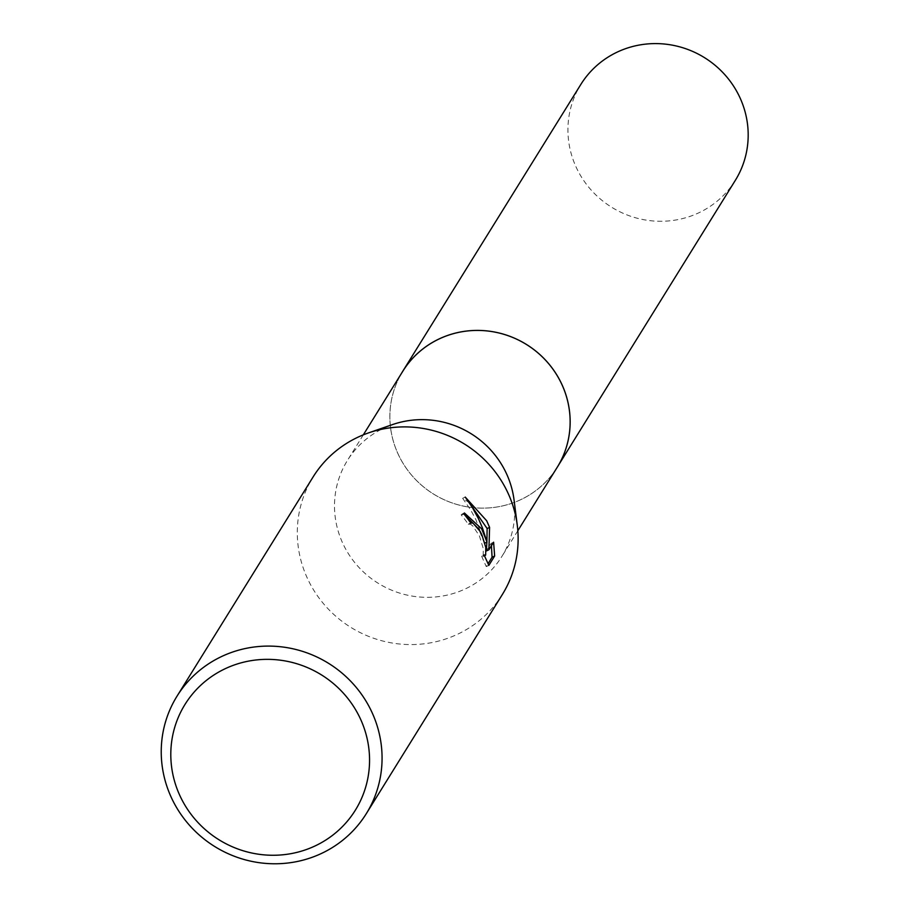 <?xml version="1.0" encoding="UTF-8"?>
<svg xmlns="http://www.w3.org/2000/svg" width="909" height="909" viewBox="0 0 909 909"><rect width="100%" height="100%" fill="white"/><g stroke="black" fill="none" stroke-linecap="round" stroke-linejoin="round"><path stroke-width="0.68" stroke-dasharray="4.54 3.41" d="M557.262 467.226A90.923 88.025 31.8 0 1 476.771 507.938A90.923 88.025 31.8 0 1 399.63 457.147A90.923 88.025 31.8 0 1 402.755 371.327M556.444 468.533A90.934 88.048 31.8 0 1 475.986 507.892A90.934 88.048 31.8 0 1 399.619 457.147A90.934 88.048 31.8 0 1 401.948 372.622M514.051 499.984A90.923 88.025 31.8 0 1 501.882 556.444A90.923 88.025 31.8 0 1 421.401 597.145A90.923 88.025 31.8 0 1 344.25 546.366A90.923 88.025 31.8 0 1 347.374 460.533A90.923 88.025 31.8 0 1 392.563 424.571M502.359 594.486A111.398 107.841 31.8 0 1 403.755 644.356A111.398 107.841 31.8 0 1 309.242 582.146A111.398 107.841 31.8 0 1 313.071 476.998M464.101 514.176L461.147 514.846A108.614 105.149 31.8 0 1 468.305 524.288L470.419 524.141L472.805 525.97L479.384 535.867L483.293 548.604L483.145 556.263L481.577 556.138L484.077 554.956M468.305 524.288L470.794 523.118M481.577 556.138L486.258 566.58L488.019 563.762M486.27 566.591L488.849 565.375M461.147 514.846L463.681 513.653M469.339 502.779L462.658 498.302L470.68 510.006L475.805 519.471L484.872 543.116M484.52 543.287L478.577 528.868M491.439 545.695L491.099 543.377L486.395 550.956M491.099 543.377L493.61 542.196M462.658 498.302L465.238 497.087M735.313 180.38A90.923 88.025 31.8 0 1 698.828 212.797A90.923 88.025 31.8 0 1 592.077 191.049A90.923 88.025 31.8 0 1 580.806 84.48M556.115 469.078A90.957 88.059 31.8 0 1 520.789 499.666A90.957 88.059 31.8 0 1 414.777 478.725A90.957 88.059 31.8 0 1 401.608 373.167M517.823 530.754L501.882 556.444M470.692 522.97L468.737 523.891M464.408 512.971L461.886 514.164M484.452 555.831L482.781 556.615M363.316 434.854L347.374 460.533"/><path stroke-width="1.36" d="M363.316 434.854L402.755 371.327A90.923 88.025 31.8 0 1 483.236 330.615A90.923 88.025 31.8 0 1 560.387 381.405A90.923 88.025 31.8 0 1 557.262 467.226A90.957 88.059 31.8 0 1 556.115 469.078M401.948 372.622A90.934 88.048 31.8 0 1 482.452 330.558A90.934 88.048 31.8 0 1 560.399 381.394A90.934 88.048 31.8 0 1 556.444 468.533M177.005 696.192L313.071 476.998A111.398 107.841 31.8 0 1 368.429 432.934L392.563 424.571A90.923 88.025 31.8 0 1 505.006 470.612A90.923 88.025 31.8 0 1 514.051 499.984L517.278 525.322A111.398 107.841 31.8 0 1 502.359 594.486L366.293 813.68A111.398 107.841 31.8 0 1 267.7 863.55A111.398 107.841 31.8 0 1 173.176 801.34A111.398 107.841 31.8 0 1 177.005 696.192A111.398 107.841 31.8 0 1 275.609 646.322A111.398 107.841 31.8 0 1 370.122 708.531A111.398 107.841 31.8 0 1 366.293 813.68M368.429 432.934A111.398 107.841 31.8 0 1 506.188 489.337A111.398 107.841 31.8 0 1 517.278 525.322M488.849 565.364L484.077 554.956L485.656 555.081L485.781 547.423L481.85 534.708L480.111 531.345L472.896 522.97L470.794 523.118A111.398 107.841 -148.2 0 0 463.681 513.653L464.419 512.983L481.668 528.833L487.008 542.116L482.372 527.709L478.327 518.403L472.294 507.358L465.238 497.087L486.679 520.766L489.587 527.379L488.906 549.775L493.61 542.196L494.644 556.013L488.849 565.375M358.805 715.542A100.251 97.058 31.8 0 1 315.139 845.915A100.251 97.058 31.8 0 1 181.55 799.068A100.251 97.058 31.8 0 1 225.227 668.694A100.251 97.058 31.8 0 1 358.805 715.542M488.019 563.762L492.064 557.24L494.655 556.024M484.872 543.116L487.008 542.116M478.577 528.868L464.101 514.176M492.064 557.24L491.439 545.695M488.906 549.775L486.395 550.956L486.883 542.173M486.906 541.73L487.122 528.538L469.339 502.779M487.122 528.538L489.587 527.379M401.608 373.167A90.957 88.059 31.8 0 1 402.732 371.292L580.806 84.48A90.923 88.025 31.8 0 1 617.279 52.074A90.923 88.025 31.8 0 1 724.03 73.811A90.923 88.025 31.8 0 1 735.313 180.38L517.823 530.754M402.732 371.292A90.957 88.059 31.8 0 1 439.229 338.875A90.957 88.059 31.8 0 1 546.002 360.634A90.957 88.059 31.8 0 1 557.285 467.226M485.292 555.433L484.452 555.831"/></g></svg>
